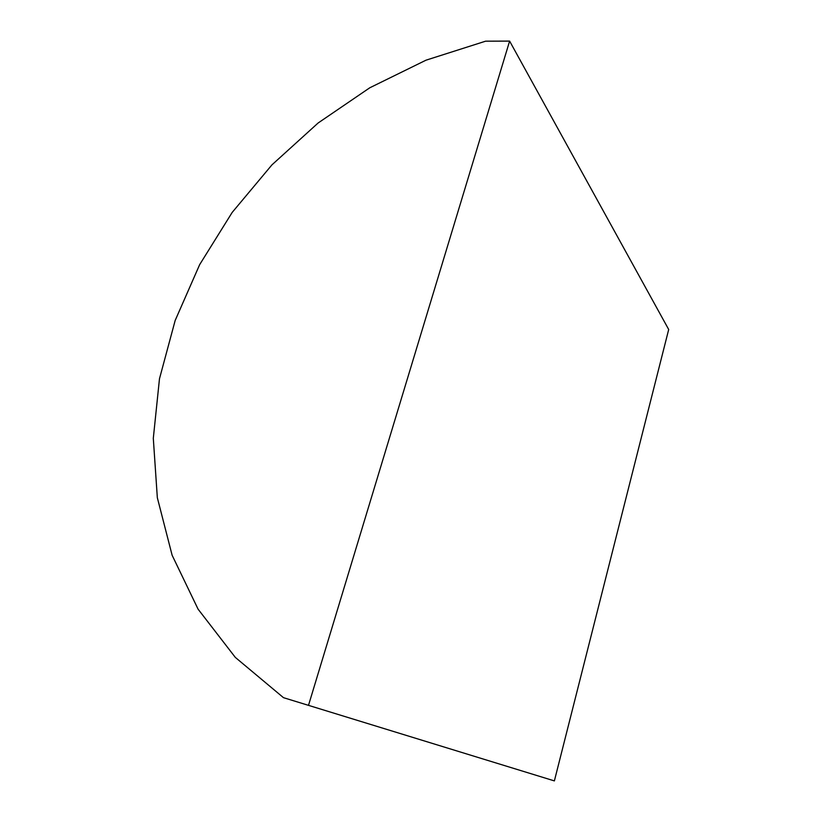 <?xml version="1.0" encoding="UTF-8"?>
<svg xmlns="http://www.w3.org/2000/svg" width="822" height="822" viewBox="0 0 822 822"><rect width="100%" height="100%" fill="white"/><g stroke="black" fill="none" stroke-linecap="round" stroke-linejoin="round"><path stroke-width="1.23" d="M283.487 697.673L554.377 780.9L668.697 329.499L509.619 41.1L485.607 41.182L426.002 60.181L369.787 87.779L318.114 123.002L271.948 164.862L232.194 212.405L199.674 264.612L175.178 320.446L159.478 378.767L153.303 438.321L157.331 497.69L172.127 555.251L198.081 609.164L235.308 657.384L283.487 697.673L554.377 780.9M308.62 704.957L509.619 41.1"/></g></svg>
